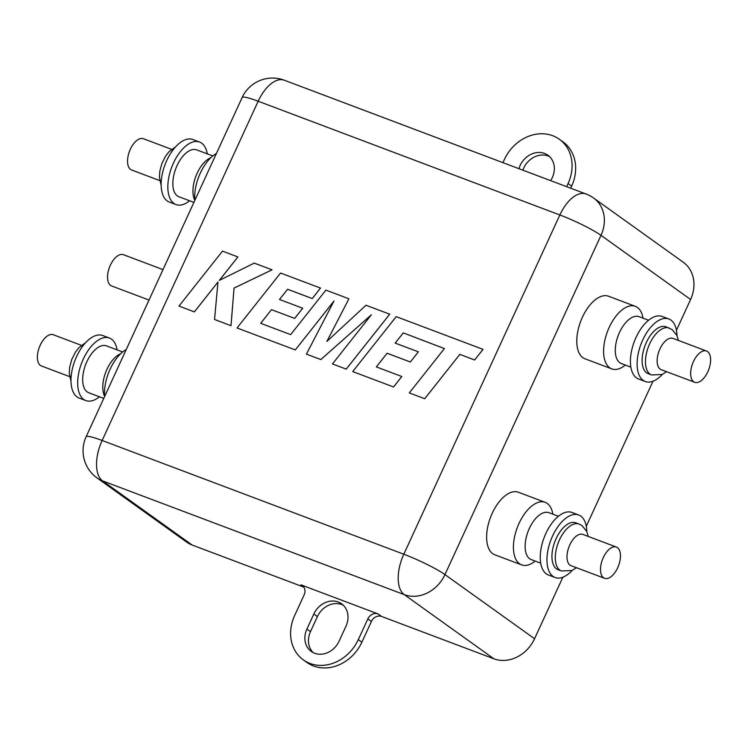 <?xml version="1.0" encoding="UTF-8"?>
<svg xmlns="http://www.w3.org/2000/svg" width="748" height="748" viewBox="0 0 748 748"><rect width="100%" height="100%" fill="white"/><g stroke="black" fill="none" stroke-linecap="round" stroke-linejoin="round"><path stroke-width="1.12" d="M314.656 653.256A20.056 17.036 -54.4 0 0 339.068 641.232L346.006 626.151A20.056 17.036 -54.4 0 0 341.593 603.786A20.056 17.036 -54.4 0 0 313.823 614.024L306.895 629.096A20.056 17.036 -54.4 0 0 311.308 651.471A20.056 17.036 -54.4 0 0 314.656 653.256M550.631 180.633A20.056 17.036 -54.4 0 0 547.91 155.219A20.056 17.036 -54.4 0 0 544.553 153.434A20.056 17.036 -54.4 0 0 518.944 168.693M549.602 156.641A20.056 17.036 -54.4 0 0 548.134 155.995A20.056 17.036 -54.4 0 0 522.871 170.17M502.946 162.653L504.386 159.52A39.691 33.716 125.6 0 1 552.707 135.715A39.691 33.716 125.6 0 1 559.336 139.259A39.691 33.716 125.6 0 1 568.078 183.531L566.629 186.673M149.002 300.051L111.63 285.96A16.708 8.593 -69.3 0 1 110.592 285.399A16.708 8.593 -69.3 0 1 109.9 266.232A16.708 8.593 -69.3 0 1 123.42 254.685L162.999 269.607M625.347 365.071A33.417 17.195 -69.3 0 1 611.752 368.876A33.417 17.195 -69.3 0 1 609.676 367.754A33.417 17.195 -69.3 0 1 608.302 329.419A33.417 17.195 -69.3 0 1 635.332 306.334A33.417 17.195 -69.3 0 1 637.418 307.447A33.417 17.195 -69.3 0 1 643.028 318.162M706.533 351.036L673.013 338.395A16.708 8.593 110.7 0 0 659.493 349.942A16.708 8.593 110.7 0 0 660.185 369.11A16.708 8.593 110.7 0 0 661.223 369.671L694.742 382.303A16.708 8.593 -69.3 0 1 693.705 381.751A16.708 8.593 -69.3 0 1 693.013 362.574A16.708 8.593 -69.3 0 1 706.533 351.036A16.708 8.593 -69.3 0 1 707.571 351.588A16.708 8.593 -69.3 0 1 708.263 370.765A16.708 8.593 -69.3 0 1 694.742 382.303M669.264 328.054A25.067 12.894 -69.3 0 0 648.984 345.37A25.067 12.894 -69.3 0 0 650.012 374.122A25.067 12.894 -69.3 0 0 651.573 374.963L648.217 373.691A25.067 12.894 -69.3 0 1 646.665 372.859A25.067 12.894 -69.3 0 1 645.627 344.099A25.067 12.894 -69.3 0 1 665.907 326.792L672.218 329.634L676.893 335.431L678.399 340.424M662.401 374.355A33.417 17.195 -69.3 0 1 645.272 381.517A33.417 17.195 -69.3 0 1 643.196 380.395A33.417 17.195 -69.3 0 1 641.821 342.06A33.417 17.195 -69.3 0 1 668.852 318.966A33.417 17.195 -69.3 0 1 670.937 320.088A33.417 17.195 -69.3 0 1 676.996 335.656M645.272 381.517L638.568 378.984A33.417 17.195 -69.3 0 1 636.492 377.871A33.417 17.195 -69.3 0 1 635.117 339.527A33.417 17.195 -69.3 0 1 662.148 316.441L668.852 318.966M611.752 368.876L584.936 358.769A33.417 17.195 -69.3 0 1 582.86 357.647A33.417 17.195 -69.3 0 1 581.486 319.312A33.417 17.195 -69.3 0 1 608.517 296.217L635.332 306.334M552.875 514.175A33.417 17.195 110.7 0 0 547.255 503.46A33.417 17.195 110.7 0 0 545.18 502.338A33.417 17.195 110.7 0 0 518.14 525.433A33.417 17.195 110.7 0 0 519.523 563.768A33.417 17.195 110.7 0 0 521.599 564.89A33.417 17.195 110.7 0 0 535.185 561.084M616.38 547.05L582.86 534.409A16.708 8.593 110.7 0 0 569.34 545.956A16.708 8.593 110.7 0 0 570.032 565.123A16.708 8.593 110.7 0 0 571.07 565.675L604.59 578.316A16.708 8.593 110.7 0 0 618.11 566.778A16.708 8.593 110.7 0 0 617.418 547.601A16.708 8.593 110.7 0 0 616.38 547.05A16.708 8.593 110.7 0 0 602.86 558.588A16.708 8.593 110.7 0 0 603.552 577.755A16.708 8.593 110.7 0 0 604.59 578.316M579.102 524.058L575.754 522.796A25.067 12.894 110.7 0 0 555.474 540.112A25.067 12.894 110.7 0 0 556.503 568.873A25.067 12.894 110.7 0 0 558.064 569.705L561.421 570.967A25.067 12.894 -69.3 0 1 559.859 570.135A25.067 12.894 -69.3 0 1 558.821 541.374A25.067 12.894 -69.3 0 1 579.102 524.058L582.056 525.648L586.741 531.435L588.246 536.438M586.843 531.66A33.417 17.195 110.7 0 0 580.775 516.101A33.417 17.195 110.7 0 0 578.7 514.979A33.417 17.195 110.7 0 0 551.659 538.064A33.417 17.195 110.7 0 0 553.043 576.409A33.417 17.195 110.7 0 0 555.119 577.521A33.417 17.195 110.7 0 0 572.248 570.369M578.7 514.979L571.996 512.455A33.417 17.195 110.7 0 0 544.955 535.54A33.417 17.195 110.7 0 0 546.339 573.884A33.417 17.195 110.7 0 0 548.415 574.997L555.119 577.521M545.18 502.338L518.364 492.231A33.417 17.195 110.7 0 0 491.324 515.316A33.417 17.195 110.7 0 0 492.708 553.66A33.417 17.195 110.7 0 0 494.783 554.773L521.599 564.89M81.392 345.333L53.258 334.73A16.708 8.593 110.7 0 0 39.738 346.268A16.708 8.593 110.7 0 0 40.429 365.445A16.708 8.593 110.7 0 0 41.467 365.996L69.601 376.609M117.127 349.877A33.417 17.195 110.7 0 0 111.508 339.162A33.417 17.195 110.7 0 0 109.432 338.049L102.728 335.525A33.417 17.195 110.7 0 0 75.688 358.61A33.417 17.195 110.7 0 0 77.063 396.945A33.417 17.195 110.7 0 0 79.148 398.067L85.852 400.591A33.417 17.195 110.7 0 0 99.437 396.786M109.432 338.049A33.417 17.195 110.7 0 0 82.392 361.134A33.417 17.195 110.7 0 0 83.767 399.479A33.417 17.195 110.7 0 0 85.852 400.591M126.244 349.522A33.417 17.195 110.7 0 0 104.655 396.449M159.754 180.595L131.62 169.992A16.708 8.593 -69.3 0 1 130.582 169.431A16.708 8.593 -69.3 0 1 129.89 150.264A16.708 8.593 -69.3 0 1 143.41 138.717L171.544 149.32M189.59 200.773A33.417 17.195 -69.3 0 1 176.004 204.578L169.3 202.054A33.417 17.195 -69.3 0 1 167.225 200.941A33.417 17.195 -69.3 0 1 165.841 162.597A33.417 17.195 -69.3 0 1 192.881 139.511L199.585 142.036A33.417 17.195 -69.3 0 1 201.661 143.158A33.417 17.195 -69.3 0 1 207.28 153.864M176.004 204.578A33.417 17.195 -69.3 0 1 173.929 203.465A33.417 17.195 -69.3 0 1 172.545 165.121A33.417 17.195 -69.3 0 1 199.585 142.036M194.817 200.436A33.417 17.195 -69.3 0 1 216.406 153.508M193.91 202.399L178.95 196.761A25.067 12.894 -69.3 0 1 177.388 195.929A25.067 12.894 -69.3 0 1 176.36 167.169A25.067 12.894 -69.3 0 1 196.64 149.852L212.815 155.949M122.653 351.962L106.478 345.866A25.067 12.894 110.7 0 0 86.207 363.182A25.067 12.894 110.7 0 0 87.236 391.933A25.067 12.894 110.7 0 0 88.797 392.775L103.757 398.413M260.715 323.314L271.487 309.653L294.693 318.405L302.716 308.241L279.49 299.471L287.615 289.27L312.253 298.555L320.499 288.083L280.556 273.029L237.032 327.961L295.292 349.933L333.991 301.005L306.418 354.131L320.817 359.545L371.363 314.786L332.458 363.939L346.212 369.129L389.717 314.197L365.987 305.24L326.857 341.453L348.914 298.798L326.904 341.406M306.418 354.131L320.827 359.564L371.289 314.88M237.032 327.961L295.292 349.933L333.945 301.107M279.509 299.481L287.634 289.28L312.271 298.574L320.499 288.083M219.388 280.35L237.892 256.947L222.483 251.132L178.987 306.072L194.377 311.879L217.948 282.071M178.987 306.072L194.358 311.869L217.958 282.033L214.554 319.48L231.02 325.698L234.04 288.102L272.057 269.832L254.245 263.109L219.342 280.369L237.873 256.938M395.168 343.089L403.284 332.888L444.406 348.587L409.296 392.915L424.714 398.731L459.824 354.402L474.625 359.984L483.021 349.372L396.216 316.638L352.701 371.569L393.57 386.987L401.807 376.515L376.338 366.903L387.137 353.262L410.343 362.004L418.366 351.841L395.14 343.08L403.275 332.879L444.406 348.577M378.002 613.893L300.902 584.824A8.359 7.097 125.6 0 1 302.304 585.572A8.359 7.097 125.6 0 1 304.137 594.884L294.609 615.623A39.691 33.716 -54.4 0 0 303.342 659.895A39.691 33.716 -54.4 0 0 358.292 639.634L367.829 618.905A8.359 7.097 125.6 0 1 378.002 613.893L381.583 616.455L493.876 658.792L404.275 594.641L102.607 480.899L192.199 545.049L303.819 587.133M676.454 330.251L690.591 299.499L600.999 235.34L444.966 574.595L534.558 638.745L562.861 577.222M586.292 526.265L653.013 381.209M343.285 605.207A20.056 17.036 -54.4 0 0 317.414 616.586L313.823 614.024M313.197 652.611A20.056 17.036 -54.4 0 1 310.476 631.667L317.414 616.586M593.641 198.061A33.417 33.417 0 0 0 585.974 193.966A33.417 17.195 -69.3 0 0 559.85 214.966L258.172 101.223L102.139 440.479L403.817 554.221L559.85 214.966A33.417 3.899 24.7 0 1 600.999 235.34A33.417 28.396 -54.4 0 0 593.641 198.061L683.233 262.211A33.417 28.396 125.6 0 1 690.591 299.499M534.558 638.745A33.417 28.396 125.6 0 1 493.876 658.792M381.583 616.455A8.359 7.097 -54.4 0 0 371.41 621.466L367.829 618.905M303.342 659.895L306.923 662.457A39.691 33.716 -54.4 0 0 361.873 642.195L371.41 621.466M192.199 545.049A33.417 28.396 125.6 0 1 186.607 542.066L97.016 477.916A33.417 28.396 -54.4 0 0 102.607 480.899A33.417 17.195 -69.3 0 1 102.139 440.479A33.417 3.899 24.7 0 0 86.114 436.776A33.417 33.417 0 0 0 97.016 477.916M559.336 139.259L562.917 141.821A39.691 33.716 125.6 0 1 571.659 186.093L570.696 188.197M214.554 319.48L231.02 325.698M231.001 325.689L234.04 288.102M234.021 288.083L272.038 269.813M348.914 298.798L325.885 290.121L290.663 334.608L260.687 323.304L271.487 309.653M271.468 309.644L294.693 318.405M302.697 308.223L294.675 318.386M332.458 363.939L346.212 369.129M346.193 369.119L389.699 314.179M409.296 392.915L424.714 398.731M424.696 398.721L459.824 354.402M459.805 354.384L474.625 359.984L483.002 349.363M352.701 371.569L393.57 386.987M393.551 386.968L401.788 376.506M376.338 366.903L387.127 353.243L410.343 362.004L418.347 351.831M648.563 320.247L639.091 316.675A25.067 12.894 110.7 0 0 618.811 333.991A25.067 12.894 110.7 0 0 619.849 362.752A25.067 12.894 110.7 0 0 621.41 363.584L630.873 367.156M558.41 516.26L548.939 512.689A25.067 12.894 110.7 0 0 528.658 530.005A25.067 12.894 110.7 0 0 529.687 558.756A25.067 12.894 110.7 0 0 531.248 559.598L540.72 563.169M194.798 200.23A25.067 12.894 -69.3 0 1 195.836 176.341A25.067 12.894 -69.3 0 1 210.824 157.706M104.636 396.244A25.067 12.894 -69.3 0 1 105.683 372.354A25.067 12.894 -69.3 0 1 120.671 353.72M303.454 586.647L300.902 584.824M404.275 594.641A33.417 28.396 -54.4 0 0 444.966 574.595A33.417 3.899 24.7 0 0 403.817 554.221A33.417 17.195 110.7 0 0 404.275 594.641M242.146 97.53A33.417 3.899 24.7 0 1 258.172 101.223A33.417 17.195 110.7 0 1 284.305 80.223A33.417 33.417 0 0 0 242.146 97.53L86.114 436.776M568.078 183.531L571.659 186.093M358.292 639.634L361.873 642.195M310.476 631.667L306.895 629.096M85.599 342.678L78.83 347.745L75.324 352.317L71.686 359.648L69.686 367.146L69.265 373.196L71.004 381.387M175.752 146.664L168.983 151.732L165.476 156.304L161.839 163.634L159.838 171.142L159.427 177.183L161.157 185.373M585.974 193.966L284.305 80.223M561.421 570.967L571.977 570.5L576.456 567.713M651.573 374.963L662.13 374.486L666.608 371.7"/></g></svg>
